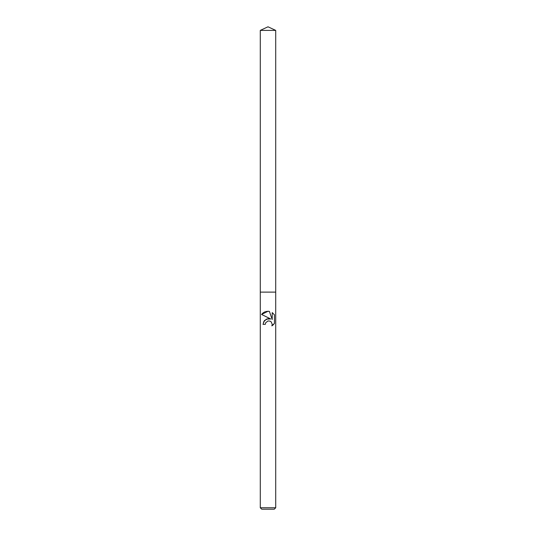 <?xml version="1.0" encoding="UTF-8"?>
<svg xmlns="http://www.w3.org/2000/svg" width="536" height="536" viewBox="0 0 536 536"><rect width="100%" height="100%" fill="white"/><g stroke="black" fill="none" stroke-linecap="round" stroke-linejoin="round"><path stroke-width="0.8" d="M265.286 324.36L265.655 322.786L265.286 324.36L263.009 324.36L264.416 320.562L268 318.652L270.767 318.987L261.548 314.444L268 311.269L269.4 311.416L272.214 319.523L272.214 312.582L274.452 314.84L274.452 323.402L271.859 325.888L272.221 324.334L271.223 321.895L270.104 321.144L268 320.95L270.104 321.144L271.223 321.901L272.221 324.334L271.859 325.888M268 507.753L275.718 507.753L275.718 30.398L260.282 30.398L260.282 292.12L275.718 292.12L260.282 292.12L260.282 507.753L268 507.753M260.282 507.753L261.729 509.2L274.271 509.2L275.718 507.753M272.355 325.566L272.878 325.164M273.4 324.695L273.876 324.18M270.767 318.987L266.425 319.088L263.444 322.123M274.452 314.84L272.214 312.582M268.603 311.302L267.35 311.282M266.446 311.396L265.749 311.557M264.978 311.818L264.342 312.099M263.679 312.475L263.156 312.83M262.627 313.265L262.111 313.768M268 320.95L265.655 322.786M260.282 30.398L268 26.8L275.718 30.398"/></g></svg>
